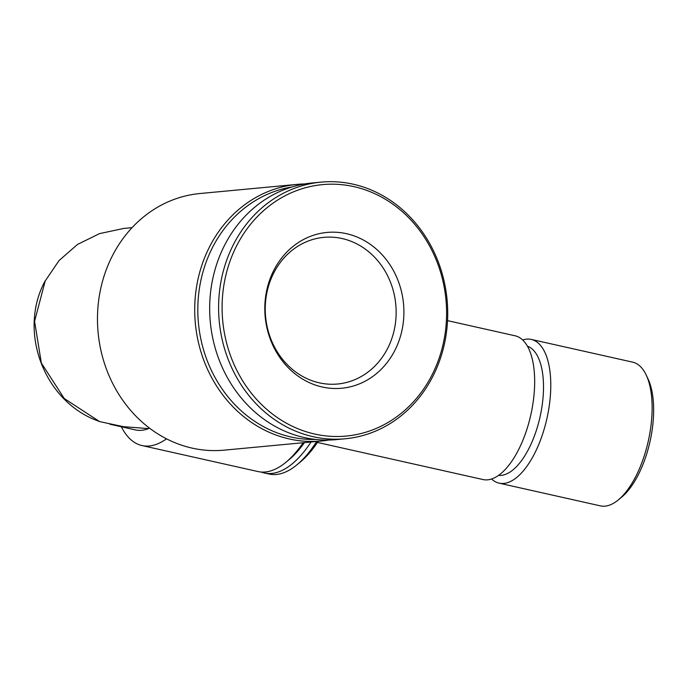 <?xml version="1.0" encoding="UTF-8"?>
<svg xmlns="http://www.w3.org/2000/svg" width="688" height="688" viewBox="0 0 688 688"><rect width="100%" height="100%" fill="white"/><g stroke="black" fill="none" stroke-linecap="round" stroke-linejoin="round"><path stroke-width="1.03" d="M45.133 280.936C18.421 329.948 42.536 397.337 93.147 419.026L99.579 421.572L64.242 398.507L41.34 363.006L34.572 321.296L45.21 280.971L59.039 260.563L77.495 244.455L99.528 233.619L123.814 228.433L132.07 227.651M99.579 421.572L123.487 426.698L148.634 428.59A101.265 44.772 102.6 0 1 135.278 429.897L109.848 424.195M304.707 183.954A128.888 114.423 84.6 0 0 297.199 184.375L199.959 193.526A128.888 114.423 84.6 0 0 98.109 332.562A128.888 114.423 84.6 0 0 224.099 450.158L321.339 441.017A128.888 114.423 84.6 0 0 328.795 440.036M297.199 184.375A128.888 114.423 84.6 0 0 195.349 323.412A128.888 114.423 84.6 0 0 321.339 441.017M291.97 186.964A127.048 112.789 84.6 0 0 198.436 323.119A127.048 112.789 84.6 0 0 315.715 439.451M321.09 182.131L312.163 182.974A128.888 114.423 84.6 0 0 210.304 322.001A128.888 114.423 84.6 0 0 336.294 439.606L345.23 438.772A128.888 114.423 84.6 0 0 445.962 335.744A128.888 114.423 84.6 0 0 321.09 182.131A128.888 114.423 84.6 0 0 219.231 321.167A128.888 114.423 84.6 0 0 345.23 438.772M444.878 335.116A126.282 112.118 84.6 0 0 296.055 190.817A126.282 112.118 84.6 0 0 262.119 405.086A126.282 112.118 84.6 0 0 444.878 335.116M402.841 325.691A78.251 69.471 84.6 0 0 310.623 236.276A78.251 69.471 84.6 0 0 289.596 369.043A78.251 69.471 84.6 0 0 402.841 325.691M166.522 438.849A115.077 50.878 102.6 0 1 141.926 445.54A115.077 50.878 102.6 0 1 121.363 426.775M303.133 442.728A115.077 50.878 102.6 0 1 285.701 462.448A115.077 50.878 102.6 0 1 257.948 471.547L141.926 445.54M304.449 442.608A111.396 49.252 102.6 0 1 288.84 459.868L285.701 462.448M311.045 441.98A115.077 50.878 102.6 0 1 264.398 472.991A115.077 50.878 102.6 0 1 261.225 472.037M316.704 441.455A115.077 50.878 102.6 0 1 296.777 464.933A115.077 50.878 102.6 0 1 269.034 474.032L264.398 472.991M318.191 441.309A111.172 49.158 102.6 0 1 300.114 462.198L296.777 464.933M447.535 320.642L515.174 335.813A73.65 32.56 102.6 0 1 530.835 414.795A73.65 32.56 102.6 0 1 482.95 479.536L317.443 442.436M527.481 346.21A66.28 29.309 102.6 0 1 540.054 416.868A66.28 29.309 102.6 0 1 498.516 475.382M522.708 339.967A73.65 32.56 102.6 0 1 531.291 339.425A73.65 32.56 102.6 0 1 546.951 418.407A73.65 32.56 102.6 0 1 499.067 483.148A73.65 32.56 102.6 0 1 491.533 478.994M531.291 339.425L632.616 362.137A73.65 32.56 102.6 0 1 646.187 374.986A73.65 32.56 102.6 0 1 648.277 441.128A73.65 32.56 102.6 0 1 618.151 500.038A73.65 32.56 102.6 0 1 600.392 505.869L499.067 483.148M646.187 374.986L648.027 378.882A69.746 30.84 102.6 0 1 650.014 441.515A69.746 30.84 102.6 0 1 621.479 497.304L618.151 500.038M395.153 325.132A73.65 65.386 84.6 0 0 323.799 237.36A73.65 65.386 84.6 0 0 265.602 316.807A73.65 65.386 84.6 0 0 337.593 384.007A73.65 65.386 84.6 0 0 395.153 325.132"/></g></svg>
